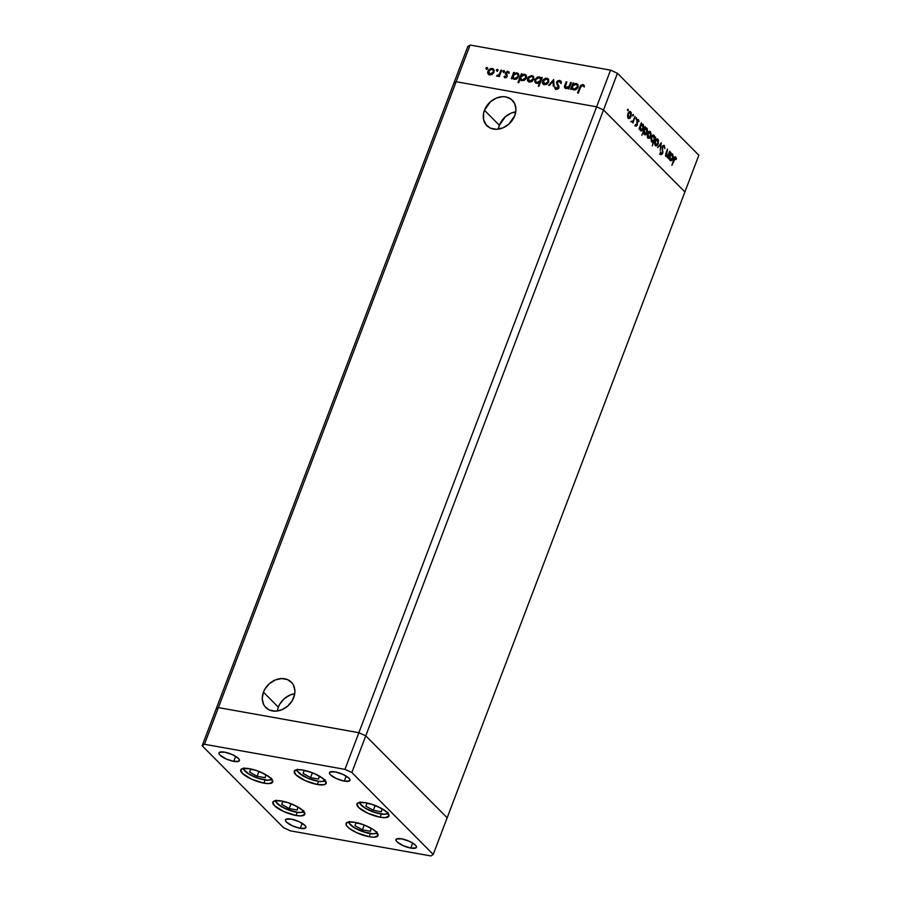 <?xml version="1.0" encoding="UTF-8"?>
<svg xmlns="http://www.w3.org/2000/svg" width="901" height="901" viewBox="0 0 901 901"><rect width="100%" height="100%" fill="white"/><g stroke="black" fill="none" stroke-linecap="round" stroke-linejoin="round"><path stroke-width="1.35" d="M278.33 707.161A17.997 14.461 -44.8 0 0 277.317 711.013L278.33 707.161L263.43 692.148L278.33 707.161A17.997 14.461 -44.8 0 1 294.74 693.714L290.145 694.986L284.277 698.68L279.806 704.075L278.33 707.161M293.726 697.565A17.997 14.461 135.2 0 1 265.806 707.533A17.997 14.461 135.2 0 1 263.43 692.148L262.236 698.512L263.543 704.323L265.074 706.733L269.624 710.112L275.537 711.159L281.912 709.74L287.779 706.046L292.251 700.651L294.627 694.378L294.92 691.202L293.613 685.391L292.082 682.981L287.532 679.602L281.619 678.554L275.244 679.973L269.376 683.668L264.905 689.062L263.43 692.148A17.997 14.461 135.2 0 1 291.35 682.181A17.997 14.461 135.2 0 1 293.726 697.565M499.357 125.284A17.997 14.461 -44.8 0 0 498.343 129.136L499.357 125.284L484.456 110.271L499.357 125.284A17.997 14.461 -44.8 0 1 515.777 111.837L511.171 113.109L505.303 116.803L499.357 125.284M514.764 115.688A17.997 14.461 135.2 0 1 486.844 125.667A17.997 14.461 135.2 0 1 484.456 110.271L483.555 113.47L483.612 119.664L486.112 124.856L490.662 128.235L496.575 129.293L502.949 127.863L508.817 124.169L514.764 115.688L515.946 109.325L514.651 103.525L511.058 99.155L505.72 96.891L502.645 96.677L496.271 98.108L490.403 101.79L484.456 110.271A17.997 14.461 135.2 0 1 512.376 100.304A17.997 14.461 135.2 0 1 514.764 115.688M453.845 83.207L216.094 709.087L453.845 83.207L456.154 81.721L453.845 83.207L467.777 46.537L470.085 45.05L218.402 707.6L216.094 709.087L202.162 745.758L283.545 827.726L290.449 830.857L430.915 855.95L433.223 854.463L351.84 772.506L344.948 769.375L204.471 744.271L202.162 745.758L216.094 709.087L218.402 707.6L456.154 81.721L596.62 106.814L456.154 81.721L596.62 106.814L358.88 732.704L218.402 707.6L216.094 709.087L218.402 707.6L204.471 744.271L218.402 707.6L358.88 732.704L596.62 106.814L603.524 109.945L596.62 106.814L610.551 70.143L470.085 45.05L610.551 70.143L617.455 73.274L365.772 735.835L358.88 732.704L218.402 707.6L358.88 732.704L344.948 769.375L358.88 732.704L365.772 735.835L603.524 109.945L684.906 191.913L603.524 109.945L684.906 191.913L447.155 817.793L365.772 735.835L358.88 732.704L365.772 735.835L351.84 772.506L365.772 735.835L447.155 817.793L365.772 735.835L447.155 817.793L433.223 854.463L430.915 855.95L290.449 830.857L283.545 827.726L202.162 745.758L204.471 744.271L344.948 769.375L351.84 772.506L433.223 854.463L698.838 155.242L617.455 73.274L698.838 155.242L684.906 191.913L603.524 109.945L617.455 73.274L610.551 70.143L596.62 106.814L603.524 109.945L596.62 106.814L456.154 81.721L470.085 45.05L467.777 46.537L453.845 83.207L456.154 81.721L453.845 83.207M281.664 801.023A17.096 5.001 20.8 0 1 298.04 807.048A17.096 5.001 20.8 0 1 304.808 814.313A17.096 5.001 20.8 0 1 295.99 815.461L297.15 812.42L295.99 815.461L283.714 811.531L274.433 805.674L272.879 802.093L274.873 800.809L281.664 801.023L287.712 802.554L296.812 806.372L303.22 810.81L304.775 814.391L300.957 815.889L295.99 815.461A17.096 5.001 20.8 0 1 279.625 809.436A17.096 5.001 20.8 0 1 272.845 802.172A17.096 5.001 20.8 0 1 281.664 801.023M249.588 768.722A17.096 5.001 20.8 0 1 265.964 774.747A17.096 5.001 20.8 0 1 272.733 782.012A17.096 5.001 20.8 0 1 263.914 783.149L265.074 780.12L263.914 783.149L251.638 779.219L242.358 773.373L240.804 769.792L242.797 768.508L249.588 768.722L255.647 770.254L264.736 774.072L271.145 778.509L272.699 782.091L268.881 783.588L263.914 783.149A17.096 5.001 20.8 0 1 247.55 777.135A17.096 5.001 20.8 0 1 240.77 769.871A17.096 5.001 20.8 0 1 249.588 768.722M303.018 770.073A17.096 5.001 20.8 0 1 319.382 776.088A17.096 5.001 20.8 0 1 326.162 783.352A17.096 5.001 20.8 0 1 317.343 784.501L318.504 781.46L317.343 784.501L305.067 780.57L295.787 774.714L294.233 771.143L298.051 769.634L303.018 770.073L312.219 772.709L318.166 775.412L324.574 779.861L326.128 783.431L324.135 784.715L317.343 784.501A17.096 5.001 20.8 0 1 300.968 778.475A17.096 5.001 20.8 0 1 294.199 771.211A17.096 5.001 20.8 0 1 303.018 770.073M365.795 802.768A17.096 5.001 20.8 0 1 382.17 808.794A17.096 5.001 20.8 0 1 388.939 816.058A17.096 5.001 20.8 0 1 380.121 817.207L381.281 814.166L380.121 817.207L367.845 813.265L358.564 807.42L357.01 803.838L359.003 802.554L365.795 802.768L371.854 804.3L380.943 808.118L387.351 812.556L388.905 816.137L385.087 817.635L380.121 817.207A17.096 5.001 20.8 0 1 363.756 811.182A17.096 5.001 20.8 0 1 356.987 803.917A17.096 5.001 20.8 0 1 365.795 802.768M354.893 822.309A17.096 5.001 20.8 0 1 371.257 828.334A17.096 5.001 20.8 0 1 378.037 835.599A17.096 5.001 20.8 0 1 369.219 836.736L370.367 833.695L369.219 836.736L356.942 832.806L349.34 828.413L346.536 825.598L346.108 823.379L348.101 822.095L354.893 822.309L364.094 824.956L372.609 829.134L376.449 832.096L378.003 835.666L374.174 837.175L369.219 836.736A17.096 5.001 20.8 0 1 352.843 830.722A17.096 5.001 20.8 0 1 346.074 823.458A17.096 5.001 20.8 0 1 354.893 822.309M233.776 761.379L235.679 756.356L233.776 761.379L225.914 758.867L219.979 755.117L218.92 753.473L219.427 752.335L224.597 752.144A10.936 3.199 20.8 0 1 235.082 755.995A10.936 3.199 20.8 0 1 239.418 760.647A10.936 3.199 20.8 0 1 233.776 761.379A10.936 3.199 20.8 0 1 223.29 757.527A10.936 3.199 20.8 0 1 218.966 752.876A10.936 3.199 20.8 0 1 224.597 752.144L232.458 754.666L238.393 758.405L239.452 760.05L238.945 761.187L233.776 761.379M410.788 848.078L412.692 843.054L410.788 848.078L402.927 845.566L396.992 841.816L395.933 840.171L396.451 839.034L401.621 838.842A10.936 3.199 20.8 0 1 412.095 842.694A10.936 3.199 20.8 0 1 416.431 847.345A10.936 3.199 20.8 0 1 410.788 848.078A10.936 3.199 20.8 0 1 400.314 844.226A10.936 3.199 20.8 0 1 395.978 839.574A10.936 3.199 20.8 0 1 401.621 838.842L409.471 841.365L415.417 845.104L416.465 846.749L415.958 847.897L410.788 848.078M344.306 781.133L346.209 776.099L344.306 781.133L336.445 778.61L330.509 774.86L329.451 773.227L329.969 772.078L335.138 771.898A10.936 3.199 20.8 0 1 345.612 775.75A10.936 3.199 20.8 0 1 349.948 780.39A10.936 3.199 20.8 0 1 344.306 781.133A10.936 3.199 20.8 0 1 333.832 777.27A10.936 3.199 20.8 0 1 329.496 772.63A10.936 3.199 20.8 0 1 335.138 771.898L342.988 774.409L348.935 778.16L349.982 779.793L349.475 780.942L344.306 781.133M300.258 828.334L302.162 823.311L300.258 828.334L292.397 825.823L286.462 822.072L285.403 820.428L285.91 819.291L291.079 819.099A10.936 3.199 20.8 0 1 301.565 822.951A10.936 3.199 20.8 0 1 305.901 827.602A10.936 3.199 20.8 0 1 300.258 828.334A10.936 3.199 20.8 0 1 289.773 824.483A10.936 3.199 20.8 0 1 285.448 819.831A10.936 3.199 20.8 0 1 291.079 819.099L298.941 821.611L304.876 825.361L305.935 827.005L305.428 828.143L300.258 828.334M533.505 76.551L531.838 75.549L533.651 76.855L533.775 78.995L532.288 81.18L530.025 82.07L527.434 80.324L528.268 77.024L531.838 75.549L527.569 78.218L527.535 80.583L528.605 81.935M570.603 82.588L571.324 82.712L568.948 88.974L568.227 88.839L568.655 87.712L565.366 88.366L564.578 86.124L566.155 81.8L566.875 81.923L565.276 86.586L566.357 87.802L568.88 86.676L570.603 82.588L568.993 86.507L565.58 87.442L566.932 88.377L565.31 86.305L566.875 81.923L566.155 81.8L564.938 84.987C564.094 86.8 564.42 87.983 565.941 88.546L568.655 87.712L568.227 88.839L568.948 88.974L571.324 82.712L570.603 82.588M558.766 88.23L556.469 82.306L557.798 80.775L559.656 80.403L561.391 82.712L560.546 83.016L559.025 81.248L557.122 82.678L558.98 86.361L558.744 88.14L556.187 89.39L554.588 87.555L555.444 87.138L556.818 88.546L558.192 87.645L556.469 82.306L558.192 87.645L555.962 88.197L557.178 89.098L555.444 87.138L554.588 87.555L556.187 89.39L558.935 87.746L557.19 82.442L559.318 81.281L560.231 81.957M553.653 79.558L554.07 86.316L553.282 86.169L553.056 81.27L549.373 85.471L548.596 85.336L553.653 79.558L548.596 85.336L549.373 85.471L553.056 81.27L553.282 86.169L554.07 86.316L553.653 79.558M543.326 84.289L542.515 83.264L544.362 84.694L546.997 84.063L548.653 81.991L546.366 84.424L543.765 84.525L542.312 82.43L543.247 79.693L545.24 78.319L547.403 78.376L548.63 79.536L548.653 81.991L548.191 78.883L546.817 78.218L542.548 80.899L542.515 83.264L543.596 84.615M512.455 77.644L512.016 78.804L511.284 78.669L513.66 72.418L514.392 72.542L513.975 73.623L516.656 72.835L518.649 74.209L518.863 76.022L517.726 78.139L515.62 79.311L513.694 79.142L512.455 77.644L513.097 75.999L512.466 77.655L514.358 79.333L518.672 76.664L518.176 73.533L516.836 72.868L513.975 73.623L514.392 72.542L513.66 72.418L511.284 78.669L512.016 78.804L512.455 77.644L513.029 78.218L512.455 77.644M486.889 67.519L487.137 68.611L485.954 68.645L486.619 67.519L486.349 68.938L487.295 68.352L486.889 67.519L487.295 68.352M488.669 74.524L487.858 73.499L489.705 74.929L492.34 74.299L493.985 72.226L492.025 74.49L489.097 74.76L487.644 72.666L488.59 69.929L490.583 68.555L492.734 68.611L494.165 70.323L493.985 72.226L493.523 69.118L492.16 68.453L487.891 71.134L487.858 73.499L488.928 74.851M497.329 69.377L497.577 70.481L496.395 70.515L497.048 69.388L496.789 70.807L497.735 70.21L497.329 69.377L497.735 70.21M500.956 70.143L501.677 70.278L499.3 76.529L498.58 76.394L498.929 75.481L496.8 76.134L499.21 74.366L500.956 70.143L499.21 74.366L496.552 75.921L498.929 75.481L498.58 76.394L499.3 76.529L501.677 70.278L500.956 70.143M503.839 70.548L504.087 71.641L502.904 71.675L503.558 70.548L503.299 71.967L504.245 71.382L503.839 70.548L504.245 71.382M507.319 76.326L505.517 77.723L504.042 76.54L506.508 76.382L505.292 73.004L507.443 71.213L509.144 72.395L506.204 72.643L507.319 76.326L506.114 72.846L507.533 72.024L508.446 72.891L509.144 72.395L507.781 71.247L505.371 72.744L506.587 76.225L505.506 76.934L504.74 76.089L504.042 76.54L505.213 77.7L507.319 76.326M520.114 78.95L518.706 82.689L517.974 82.554L521.307 73.781L522.039 73.916L521.623 74.997L524.134 74.186L526.297 75.571L526.499 77.385L525.373 79.502L521.656 80.617L520.114 78.95L522.006 80.696L526.319 78.038L525.824 74.896L524.483 74.231L521.623 74.997L522.039 73.916L521.307 73.781L517.974 82.554L518.706 82.689L520.114 78.95L520.688 79.536L520.114 78.95M541.129 78.556L541.569 77.396L542.289 77.531L538.956 86.305L538.235 86.181L539.62 82.52L537.458 83.376L535.656 82.892L534.732 81.439L534.901 79.536L537.57 76.99L539.564 76.945L540.87 77.925L539.226 76.867L534.901 79.536L535.397 82.667L536.748 83.331L539.62 82.52L538.235 86.181L538.956 86.305L542.289 77.531L541.569 77.396L541.681 79.119L541.129 78.556M571.763 88.242L571.324 89.39L570.603 89.267L572.98 83.016L573.7 83.14L573.284 84.221L575.976 83.433L577.958 84.795L578.172 86.62L577.034 88.726L574.928 89.909L573.002 89.74L571.763 88.242L573.667 89.931L577.98 87.262L577.485 84.131L576.144 83.466L573.284 84.221L573.7 83.14L572.98 83.016L570.603 89.267L571.324 89.39L571.763 88.242L572.338 88.816L571.763 88.242M581.641 85.55L583.364 85.111L582.789 84.536L579.771 87.194L580.334 87.757L579.771 87.194L577.575 92.972L578.307 93.107L580.469 87.408L582.418 85.404L581.01 86.181L578.307 93.107L577.575 92.972L580.627 85.426L583.06 84.604L584.355 85.865L583.679 86.451L582.418 85.404L583.679 86.451L584.355 85.865L583.792 85.054M665.997 156.571L667.776 156.391L666.616 156.188L667.776 156.391L667.709 157.878L670.074 151.627L667.709 157.878L667.776 156.391L666.109 156.425L665.749 153.992L667.506 149.037L666.188 154.105L666.537 155.794L668.08 155.299L669.713 151.267L668.17 155.152L666.537 155.794L667.506 149.037L666.289 152.224L666.706 156.808M660.872 154.488L662.618 153.485L662.888 151.954L662.19 146.976L663.981 146.39L664.825 148.62L664.307 145.511L662.291 146.683L664.082 145.331L664.825 148.62L663.902 146.322L662.64 147.054L662.449 153.868L660.872 154.488L660.354 151.965L661.357 153.744L662.246 153.159L662.291 146.683L662.246 153.159L661.244 153.654L660.354 151.965L661.289 154.724M661.278 142.763L660.298 150.422L660.658 144.498L657.572 147.674L661.278 142.763L657.572 147.674L660.658 144.498L660.298 150.422L661.278 142.763M656.683 138.945L657.899 139.216C656.919 138.45 656.007 139.013 655.162 140.905L654.723 143.529L655.444 145.68L656.953 145.771L657.719 143.878L657.313 145.466L655.601 145.827L654.723 143.529L655.432 140.297L657.234 138.844L658.406 140.027L658.203 143.957L657.291 138.855M649.227 131.433L650.443 131.704C649.452 130.938 648.54 131.501 647.706 133.393L647.267 136.017L647.988 138.18L649.497 138.258L650.263 136.366L649.858 137.954L647.988 138.18L647.256 135.691L647.977 132.785L649.779 131.332L651.175 133.708L650.736 136.445L649.824 131.343M640.51 130.645C641.501 131.411 642.424 130.848 643.269 128.978L642.976 124.18L640.859 124.079L641.377 122.727L639 128.978L641.377 122.727L641.332 124.169L643.258 124.541L643.697 127.007L642.999 129.586L641.557 130.972L640.194 130.228L639.8 128.179L641.118 130.994M628.121 109.224L627.896 110.677L627.468 109.742L628.121 109.224L627.58 110.654L628.188 110.271L627.423 110.136L628.188 110.271L628.121 109.224L627.524 109.595M629.529 111.589L630.745 111.859C629.754 111.093 628.842 111.656 628.008 113.56L627.569 116.184L628.29 118.335L629.799 118.425L630.565 116.522L630.159 118.121L628.447 118.481L627.558 115.857L628.279 112.952L630.081 111.499L631.252 112.67L631.038 116.612L630.126 111.51M633.324 114.45L633.088 115.914L632.637 115.125L633.324 114.45L632.716 114.832L632.772 115.88L633.38 115.508L632.615 115.373L633.38 115.508L633.324 114.45L632.716 114.832M635.047 116.353L633.031 122.964L633.031 121.68L632.175 122.131L631.691 121.466L633.257 120.734L635.047 116.353L633.369 120.531L631.691 121.466L633.031 121.68L633.031 122.964L635.047 116.353M636.511 117.671L636.286 119.123L635.824 118.346L636.511 117.671L635.971 119.09L636.511 117.671L635.903 118.042M638.471 119.642L636.928 120.588L636.951 124.834L635.61 125.183L636.252 125.295L635.543 124.417L635.96 126.061L637.322 125.16L636.117 126.185L635.543 124.417L636.331 125.352L636.951 124.834L637.075 120.238L638.291 119.506L638.989 121.331L638.527 121.68L637.987 120.306L637.3 120.914L637.322 125.16L637.3 120.914L638.201 120.43L638.527 121.68L638.989 121.331L638.122 119.439M644.316 134.474C645.307 135.24 646.231 134.688 647.076 132.807L646.783 128.01L644.665 127.919L645.184 126.557L641.85 135.33L645.184 126.557L645.139 127.998L647.064 128.37L647.504 130.836L646.805 133.416L645.364 134.801L644.001 134.046L643.629 131.963L644.925 134.823M652.898 135.139L654.126 135.409C653.124 134.643 652.2 135.195 651.355 137.076L651.648 141.862L653.326 141.829L652.166 141.626L653.326 141.829L652.29 145.849L655.624 137.076L654.408 137.785L655.624 137.076L652.29 145.849L653.326 141.829L651.513 141.705L650.95 138.799L652.988 135.105L654.441 135.826L654.824 137.864L653.518 135.06M670.029 160.378C671.031 161.144 671.943 160.581 672.788 158.711L672.495 153.913L670.389 153.812L670.896 152.46L668.531 158.711L670.896 152.46L670.851 153.902L672.777 154.274L673.227 156.74L672.529 159.319L671.087 160.705L669.713 159.961L669.33 157.912L670.637 160.727M675.829 157.112L675.007 156.965L675.829 157.112L673.757 159.173L671.921 165.311L675.48 157.968L674.511 158.576L671.921 165.311L674.658 157.27L675.829 157.112L676.426 159.072L675.964 159.522L675.423 156.875M627.58 110.654L628.188 110.271M628.29 118.335L629.799 118.425L628.346 118.391M630.745 111.859L629.596 111.656L630.069 112.388M629.078 117.828L628.65 118.222L629.799 118.425M628.245 118.436L629.337 117.502M630.092 112.467L629.439 111.521M628.493 117.468L627.67 117.547M627.828 117.603L629.033 117.828L627.907 113.83L630.452 112.636L630.689 116.24L627.76 117.423L629.382 117.794L630.475 116.713L630.452 112.636M628.583 117.569L628.279 114.157L629.945 112.355L628.808 112.152M632.772 115.88L633.38 115.508M631.59 121.736L630.768 121.793M631.916 121.995L633.031 121.68M631.286 121.173L632.277 121.297M635.971 119.09L636.568 118.718M636.951 124.834L636.252 125.295M637.322 119.439L637.84 121.128M637.379 121.466L637.052 120.227M637.3 120.914L638.201 120.43M636.782 122.604L637.367 122.705L636.782 122.604M636.174 124.957L634.811 125.858M635.52 125.915L636.038 125.262M637.807 120.599L637.435 119.574M642.976 124.18L641.332 124.169M640.048 129.913L641.895 130.003L643.01 128.314L642.672 124.935L642.909 128.606L639.98 129.721L640.791 129.868L640.555 126.196L642.672 124.935L641.523 124.732M642.672 124.935L641.568 124.777L640.093 126.117L640.791 129.868M646.783 128.01L645.139 127.998M643.866 133.753L645.082 133.967L644.361 130.026L646.479 128.764L646.715 132.436L643.798 133.562L645.116 133.979L644.384 134.542M644.215 134.598L645.161 133.945M645.116 133.979L646.389 133.111L647.042 130.769L646.591 128.899L645.082 128.381M646.479 128.764L645.375 128.618L643.9 129.947L644.598 133.708M647.988 138.18L649.497 138.258L648.044 138.236M650.443 131.704L649.294 131.501L649.767 132.222M647.526 137.448L648.731 137.662L648.067 133.753L650.15 132.47L650.387 136.085L647.459 137.256L649.497 138.258M647.943 138.27L649.035 137.335M649.79 132.301L649.137 131.355M648.191 137.312L647.368 137.38M648.506 131.996L650.15 132.47L649.069 132.346L647.605 133.675L648.281 137.403M651.198 141.153L652.639 141.705L653.867 140.319L651.13 140.961L651.952 141.108L651.254 137.357L653.833 136.175L654.07 139.846L653.833 136.175M651.648 141.862L652.245 142.2M654.126 135.409L652.966 135.195L653.428 135.927M653.518 136.186L652.82 135.06M651.581 135.837L653.36 135.905L651.626 137.695L651.952 141.108M655.444 145.68L656.953 145.771L655.5 145.737M657.899 139.216L656.75 139.002L657.223 139.734M655.984 139.509L657.617 139.982L656.525 139.858L655.072 141.175L655.523 144.644L655.523 141.266L657.617 139.982L657.843 143.597L654.914 144.768L656.953 145.771M655.399 145.782L656.491 144.847M657.257 139.813L656.592 138.867M655.68 144.802L654.836 144.892M654.982 144.96L656.187 145.174M660.061 144.385L660.658 144.498L660.061 144.385M663.688 146.593L663.26 145.421L663.981 146.39M661.469 153.283L659.723 154.285M660.422 153.497L661.244 153.654L660.422 153.497M662.246 153.159L661.244 153.654M660.095 153.44L661.097 152.956M660.624 154.431L661.3 153.666M665.749 155.659L666.537 155.794L665.749 155.659M665.974 155.817L666.537 155.794M665.388 155.591L667.01 154.938M672.495 153.913L670.851 153.902M669.567 159.646L670.794 159.871L669.927 158.97L669.612 155.85L671.087 154.51L672.191 154.668L672.439 158.339L669.499 159.454L670.321 159.601L670.074 155.929L672.191 154.668L670.794 154.274M674.68 156.909L675.266 158.869M675.851 158.97L676.426 159.072L675.851 158.97M674.128 157.652L675.48 157.968M675.209 158.283L674.804 157.067M648.799 137.673L650.545 135.578L650.15 132.47M655.737 144.915L656.84 145.005L657.843 143.597L657.617 139.982M670.321 159.601L671.414 159.736L672.439 158.339L672.191 154.668M486.923 69.523L486.349 68.938M485.954 68.104L486.517 68.69L487.464 68.093L486.472 68.972M487.858 73.499L488.432 74.073L487.891 71.134L488.5 71.607M490.786 69.276L492.734 69.039L492.16 68.453L493.782 69.445M493.827 69.467L490.223 69.58M488.601 71.393L488.725 74.603M493.264 70.132L493.917 72.418M492.025 74.546L489.491 74.152M489.998 74.164L491.923 73.724L493.264 72.091L493.252 70.222L492.092 69.276L489.953 69.625L488.432 71.99L488.905 73.555L490.572 74.738L488.612 71.258L491.867 69.231L492.926 69.76L493.804 72.632L493.264 72.091L489.998 74.164L491.642 74.682M493.951 72.317L493.185 70.075M497.363 71.382L496.789 70.807M496.383 69.974L496.958 70.548L497.904 69.963L496.901 70.83M499.492 76.044L498.929 75.481L499.492 76.044M498.005 76.056L497.375 76.27L497.206 75.335L498.107 76.089L497.532 75.504L498.095 76.078L500.303 73.905L499.064 75.763M500.719 72.812L500.156 72.249L500.719 72.812M503.873 72.542L503.299 71.967M502.893 71.134L503.468 71.708L504.414 71.123L503.411 72.001M504.842 77.576L504.042 76.54L505.213 77.7M504.042 76.54L505.157 76.765L504.808 77.509M505.506 76.934L504.74 76.089M506.396 77.497L507.173 76.202L506.159 74.974M505.945 74.772L506.61 75.628M506.779 75.616L505.281 73.758L505.855 74.344L505.371 72.744L506.047 73.105M507.105 72.024L508.355 71.821L507.781 71.247L508.997 72.069M509.144 72.395L507.781 71.247M507.533 72.024L508.446 72.891M509.02 73.465L508.108 72.598M506.79 74.344L506.08 73.477M509.211 72.215L506.936 72.125M506.114 72.97L506.576 75.402M513.356 75.324L513.987 73.645L513.356 75.324M514.223 72.981L513.66 72.418L514.223 72.981M514.55 74.209L517.411 73.443L516.836 72.868L518.435 73.848M517.985 73.612L515.237 73.781M518.244 74.851L518.593 76.9M516.6 79.006L514.032 78.511M514.64 78.567L513.559 78.038L513.21 75.661L516.521 73.634L517.568 74.164L518.492 77.069L517.951 76.529L514.64 78.567L515.214 79.142L514.64 78.567L516.577 78.162L517.861 76.743L518.041 75.008L516.96 73.758L515.045 73.792L513.311 75.414L513.221 77.554L514.64 78.567M513.874 78.286L516.273 79.108M518.627 76.776L517.827 74.49M520.136 78.973L520.744 77.362L520.136 78.973M520.992 76.698L521.634 75.008L522.084 75.459L521.623 74.997L520.992 76.698M521.87 74.344L521.307 73.781L521.87 74.344M522.197 75.571L525.058 74.806L524.483 74.231L526.083 75.211M525.632 74.974L522.884 75.143M525.891 76.213L526.24 78.263M524.247 80.369L521.679 79.874M522.287 79.93L521.206 79.401L520.857 77.024L524.168 74.997L525.215 75.526L526.139 78.443L525.598 77.891L522.287 79.93L522.85 80.504L522.287 79.93L524.224 79.525L525.508 78.105L525.688 76.382L524.607 75.121L522.693 75.155L520.958 76.776L520.868 78.928L522.287 79.93M521.521 79.648L523.92 80.471M526.274 78.139L525.463 75.853M528.346 81.619L527.535 80.583L529.383 82.014L532.018 81.383L533.662 79.311L533.212 76.213L531.838 75.549L533.471 76.529M527.535 80.583L528.11 81.169L527.569 78.218L528.189 78.702M530.464 76.36L532.412 76.123L529.901 76.664M528.279 78.488L528.403 81.698M532.942 77.227L533.595 79.513M531.703 81.642L529.169 81.236M529.675 81.248L531.601 80.808L532.84 79.412L533.077 77.734L531.984 76.439L529.63 76.72L528.11 79.085L528.583 80.651L530.25 81.833L528.29 78.342L531.545 76.315L532.604 76.844L533.482 79.716L532.942 79.175L529.675 81.248L531.32 81.777M533.629 79.401L532.863 77.171M540.183 83.083L539.62 82.52L540.183 83.083M535.701 82.926L534.901 79.536L535.521 79.998M537.874 77.677L539.8 77.441L539.226 76.867L540.803 77.835M541.028 77.993L537.796 77.711M535.611 79.795L535.87 83.129M540.837 81.36L539.575 82.757M538.595 83.129L536.478 82.498M540.352 78.545L541.028 80.865M536.332 82.295L537.627 83.151L536.016 82.036L535.622 79.671L538.944 77.632L540.026 78.173L540.927 81.101L540.375 80.538L537.052 82.565L538.528 83.14M541.05 80.775L540.273 78.488M539.744 82.644L540.803 81.439M542.515 83.264L543.089 83.838L543.123 81.473L542.548 80.899L543.168 81.372M545.443 79.04L547.391 78.804L546.817 78.218L548.45 79.209M548.484 79.232L544.88 79.344M543.258 81.158L543.382 84.367M547.932 79.907L548.585 82.182M546.682 84.311L544.148 83.917M544.654 83.928L546.58 83.489L547.932 81.856L547.921 79.986L546.761 79.04L544.609 79.389L543.1 81.754L543.562 83.32L545.229 84.503L543.28 81.022L546.535 78.995L547.583 79.525L548.472 82.396L547.932 81.856L544.654 83.928L546.299 84.457M548.608 82.081L547.842 79.84M553.833 86.271L553.056 81.27L553.833 86.271M553.146 81.36L553.8 80.617L553.146 81.36M559.318 81.281L560.546 83.016L561.391 82.712L559.656 80.403L560.963 81.248L559.656 80.403L556.469 82.306L557.122 82.701M561.12 83.59L559.893 81.856M555.816 89.481L555.241 88.906L556.187 89.39M555.568 89.154L554.588 87.555L555.726 87.859L555.68 89.312M556.604 88.523L557.809 89.075M557.145 82.644L556.998 84.401L558.823 88.061M558.372 81.349L560.231 80.977L558.124 81.507M557.066 84.593L557.437 85.325M557.865 89.064L556.39 88.602M560.411 82.081L560.996 83.016M569.207 88.275L568.655 87.712L569.207 88.275M564.961 88.061L565.941 88.546M565.287 88.321L565.456 85.741M565.513 85.561L564.938 84.987L565.31 88.366M566.718 82.351L566.155 81.8L566.718 82.351M565.884 86.879L567.472 88.411M566.357 87.802L566.932 88.377L566.222 88.084M568.813 87.87L570.31 85.426M570.299 85.415L569.736 84.852L570.299 85.415M569.973 86.271L568.711 87.938M567.641 88.388L566.932 88.377M571.775 88.253L572.405 86.597L571.775 88.253M572.664 85.922L573.306 84.232L572.664 85.922M573.532 83.579L572.98 83.016L573.532 83.579M573.858 84.795L576.719 84.041L576.144 83.466L577.755 84.446M577.293 84.198L574.545 84.379M577.552 85.449L577.901 87.487M575.919 89.604L573.351 89.109M573.948 89.165L572.867 88.636L572.518 86.259L575.829 84.221L576.877 84.762L577.8 87.667L577.259 87.127L573.948 89.165L574.523 89.74L573.948 89.165L577.068 87.543L577.361 85.606L576.268 84.356L574.354 84.39L572.619 86.012L572.529 88.152L573.948 89.165M573.194 88.884L575.593 89.695M577.935 87.374L577.136 85.077M584.355 85.865L582.789 84.536L584.073 85.392M582.902 85.618L583.679 86.451M584.253 87.025L583.476 86.192M584.107 85.415L581.382 85.786M537.052 82.565L540.149 81.022L540.566 79.547L539.598 77.858L536.996 78.038L535.712 79.457L535.667 81.552L537.052 82.565M249.397 774.387A2.185 0.957 -60.7 0 0 249.6 774.646A2.185 0.957 -60.7 0 0 249.937 774.702A14.9 4.359 20.8 0 1 243.698 768.362M271.697 778.284L270.649 779.703L267.631 780.176L257.731 778.149L247.809 773.396L244.745 770.851L243.923 767.889M249.622 772.056L257.123 776.279L265.187 777.709L265.739 774.939L261.031 772.281L265.739 774.939L265.187 777.709L257.123 776.279L258.97 771.436L257.123 776.279L249.622 772.056L250.647 769.364L249.622 772.056M255.602 770.242L250.174 769.274L255.602 770.242M271.55 778.937A14.9 4.359 20.8 0 1 249.937 774.702A2.185 0.957 119.3 0 1 249.6 774.646A2.185 0.957 119.3 0 1 249.453 774.511M281.461 806.688A2.185 0.957 -60.7 0 0 281.664 806.947A2.185 0.957 -60.7 0 0 282.013 807.003A14.9 4.359 20.8 0 1 275.774 800.662M303.772 810.596L301.441 812.364L297.589 812.33L287.07 809.425L278.127 804.39L276.021 802.003L275.999 800.189M281.698 804.356L289.198 808.58L297.262 810.01L297.814 807.24L293.107 804.582L297.814 807.24L297.262 810.01L289.198 808.58L291.034 803.737L289.198 808.58L281.698 804.356L282.723 801.665L281.698 804.356M287.678 802.543L282.25 801.575L287.678 802.543M303.626 811.238A14.9 4.359 20.8 0 1 282.013 807.003A2.185 0.957 119.3 0 1 281.664 806.947L294.469 811.902L298.907 812.634L304.279 812.083M354.69 827.974A2.185 0.957 -60.7 0 0 354.893 828.233A2.185 0.957 -60.7 0 0 355.242 828.289A14.9 4.359 20.8 0 1 349.002 821.949M377.001 831.871L375.954 833.29L372.935 833.763L363.035 831.736L353.102 826.983L349.239 823.289L349.228 821.475M354.926 825.643L362.427 829.855L370.491 831.296L371.043 828.515L366.324 825.868L371.043 828.515L370.491 831.296L362.427 829.855L364.263 825.023L362.427 829.855L354.926 825.643L355.951 822.94L354.926 825.643M360.896 823.829L355.478 822.861L360.896 823.829M376.843 832.524A14.9 4.359 20.8 0 1 355.242 828.289A2.185 0.957 119.3 0 1 354.893 828.233L367.698 833.177L372.136 833.909L377.508 833.369M365.603 808.434A2.185 0.957 -60.7 0 0 365.806 808.693A2.185 0.957 -60.7 0 0 366.144 808.749A14.9 4.359 20.8 0 1 359.904 802.408M387.903 812.33L386.856 813.749L383.837 814.222L373.938 812.195L364.015 807.442L360.152 803.748L360.13 801.935M365.829 806.102L373.329 810.326L381.393 811.756L381.945 808.985L377.237 806.327L381.945 808.985L381.393 811.756L373.329 810.326L375.176 805.483L373.329 810.326L365.829 806.102L366.853 803.41L365.829 806.102M371.809 804.289L366.38 803.32L371.809 804.289M387.757 812.984A14.9 4.359 20.8 0 1 366.144 808.749A2.185 0.957 119.3 0 1 365.806 808.693A2.185 0.957 119.3 0 1 365.671 808.557M302.815 775.727A2.185 0.957 -60.7 0 0 303.018 775.986A2.185 0.957 -60.7 0 0 303.367 776.043A14.9 4.359 20.8 0 1 297.127 769.702M325.126 779.635L322.795 781.404L318.943 781.37L308.424 778.464L299.481 773.441L297.375 771.042L297.353 769.229M303.051 773.396L310.552 777.619L318.616 779.061L319.168 776.279L314.46 773.632L319.168 776.279L318.616 779.061L310.552 777.619L312.388 772.776L310.552 777.619L303.051 773.396L304.076 770.704L303.051 773.396M309.032 771.594L303.603 770.625L309.032 771.594M324.979 780.277A14.9 4.359 20.8 0 1 303.367 776.043A2.185 0.957 119.3 0 1 303.018 775.986A2.185 0.957 119.3 0 1 302.882 775.851M636.388 125.374L635.239 125.171M637.987 120.306L636.838 120.103M663.632 146.199L662.483 145.996M661.525 153.812L660.365 153.598M486.056 68.791L486.63 69.377M487.182 67.665L487.756 68.239M492.926 69.76L493.5 70.334M496.496 70.661L497.07 71.235M497.622 69.523L498.197 70.109M503.006 71.821L503.58 72.395M504.132 70.695L504.706 71.269M504.537 77.34L505.112 77.914M505.101 76.709L505.675 77.295M506.092 74.918L506.666 75.493M508.096 72.317L508.66 72.891M506.565 74.119L507.139 74.704M518.176 73.533L518.751 74.107M513.559 78.038L514.133 78.612M517.568 74.164L518.143 74.738M525.824 74.896L526.398 75.47M520.733 80.076L521.307 80.651M521.206 79.401L521.78 79.975M525.215 75.526L525.79 76.112M532.604 76.844L533.178 77.418M540.026 78.173L540.6 78.747M536.016 82.036L536.591 82.61M547.583 79.525L548.157 80.099M560.704 80.921L561.278 81.507M577.485 84.131L578.059 84.705M572.867 88.636L573.441 89.21M576.877 84.762L577.451 85.336M583.172 85.865L583.747 86.44M242.651 768.553L249.611 774.646L256.109 777.664L266.831 780.334L272.203 779.782M274.715 800.854L281.686 806.947M347.944 822.14L354.904 828.233M358.857 802.6L365.817 808.693L372.316 811.711L383.038 814.38L388.421 813.828M296.069 769.893L303.029 775.998L309.539 779.005L320.26 781.674L325.633 781.122"/></g></svg>
